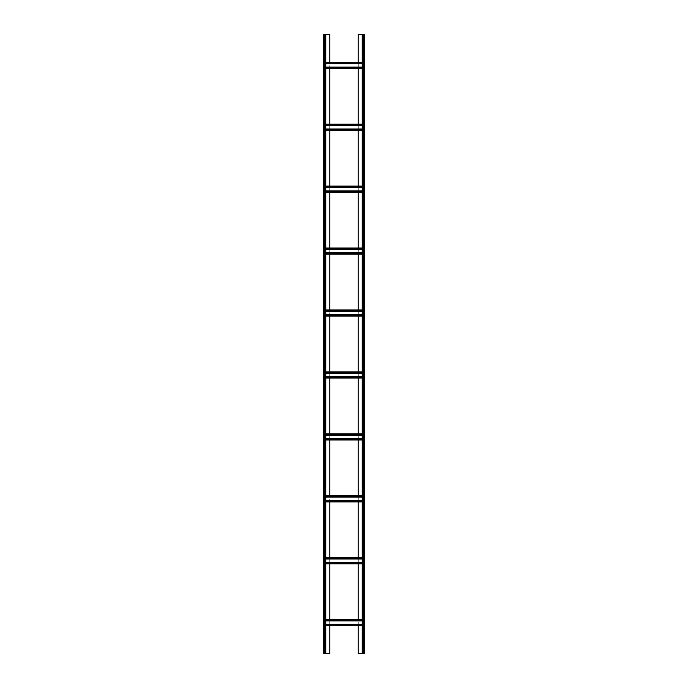 <?xml version="1.0" encoding="UTF-8"?>
<svg xmlns="http://www.w3.org/2000/svg" width="688" height="688" viewBox="0 0 688 688"><rect width="100%" height="100%" fill="white"/><g stroke="black" fill="none" stroke-linecap="round" stroke-linejoin="round"><path stroke-width="0.52" stroke-dasharray="3.44 2.58" d="M362.576 34.4L363.814 34.4L362.576 34.4L362.163 653.6L363.814 653.6L358.242 653.6L358.242 34.4L364.227 34.4L364.227 653.6L362.576 653.6L362.576 34.4M329.758 625.736L329.758 620.37L324.186 620.37L324.186 562.423L324.186 563.403L329.758 562.99L329.758 558.45L324.186 558.037L324.186 559.017L324.186 557.624L324.186 563.816L324.186 500.503L324.186 501.483L329.758 501.07L329.758 496.53L324.186 496.117L324.186 497.097L324.186 495.704L324.186 501.896L324.186 438.583L324.186 439.563L329.758 439.15L329.758 434.61L324.186 434.197L324.186 435.177L324.186 433.784L324.186 439.976L324.186 376.663L324.186 377.643L329.758 377.23L329.758 372.69L324.186 372.277L324.186 373.257L324.186 371.864L324.186 378.056L324.186 314.743L324.186 315.723L329.758 315.31L329.758 310.77L324.186 310.357L324.186 311.337L324.186 309.944L324.186 316.136L324.186 252.823L324.186 253.803L329.758 253.39L329.758 248.85L324.186 248.437L324.186 249.417L324.186 248.024L324.186 254.216L324.186 190.903L324.186 191.883L329.758 191.47L329.758 186.93L324.186 186.517L324.186 187.497L324.186 186.104L324.186 192.296L324.186 128.983L324.186 129.963L329.758 129.55L329.758 125.01L324.186 124.597L324.186 125.577L324.186 124.184L324.186 130.376L324.186 67.063L324.186 68.043L329.758 67.63L329.758 63.09L324.186 63.09L324.186 653.6L329.758 653.6L329.758 34.4L323.36 34.4L323.36 653.6L325.837 653.6L324.186 653.6L324.186 620.37L324.186 625.736L324.186 624.91L363.814 624.91L363.814 653.6L364.64 653.6L364.64 34.4L363.814 34.4L363.814 68.456L363.814 62.264L363.814 63.09L358.242 63.09L358.242 68.456M362.163 34.4L362.163 653.6M364.64 651.536L364.227 645.344L364.64 651.536M364.64 641.216L364.227 635.024L364.64 641.216M364.64 630.896L364.227 624.704L364.64 630.896M364.64 620.576L364.227 614.384L364.64 620.576M364.64 610.256L364.227 604.064L364.64 610.256M364.64 599.936L364.227 593.744L364.64 599.936M364.64 589.616L364.227 583.424L364.64 589.616M364.64 579.296L364.227 573.104L364.64 579.296M364.64 568.976L364.227 562.784L364.64 568.976M364.64 558.656L364.227 552.464L364.64 558.656M364.64 548.336L364.227 542.144L364.64 548.336M364.64 538.016L364.227 531.824L364.64 538.016M364.64 527.696L364.227 521.504L364.64 527.696M364.64 517.376L364.227 511.184L364.64 517.376M364.64 507.056L364.227 500.864L364.64 507.056M364.64 496.736L364.227 490.544L364.64 496.736M364.64 486.416L364.227 480.224L364.64 486.416M364.64 476.096L364.227 469.904L364.64 476.096M364.64 465.776L364.227 459.584L364.64 465.776M364.64 455.456L364.227 449.264L364.64 455.456M364.64 445.136L364.227 438.944L364.64 445.136M364.64 434.816L364.227 428.624L364.64 434.816M364.64 424.496L364.227 418.304L364.64 424.496M364.64 414.176L364.227 407.984L364.64 414.176M364.64 403.856L364.227 397.664L364.64 403.856M364.64 393.536L364.227 387.344L364.64 393.536M364.64 383.216L364.227 377.024L364.64 383.216M364.64 372.896L364.227 366.704L364.64 372.896M364.64 362.576L364.227 356.384L364.64 362.576M364.64 352.256L364.227 346.064L364.64 352.256M364.64 341.936L364.227 335.744L364.64 341.936M364.64 331.616L364.227 325.424L364.64 331.616M364.64 321.296L364.227 315.104L364.64 321.296M364.64 310.976L364.227 304.784L364.64 310.976M364.64 300.656L364.227 294.464L364.64 300.656M364.64 290.336L364.227 284.144L364.64 290.336M364.64 280.016L364.227 273.824L364.64 280.016M364.64 269.696L364.227 263.504L364.64 269.696M364.64 259.376L364.227 253.184L364.64 259.376M364.64 249.056L364.227 242.864L364.64 249.056M364.64 238.736L364.227 232.544L364.64 238.736M364.64 228.416L364.227 222.224L364.64 228.416M364.64 218.096L364.227 211.904L364.64 218.096M364.64 207.776L364.227 201.584L364.64 207.776M364.64 197.456L364.227 191.264L364.64 197.456M364.64 187.136L364.227 180.944L364.64 187.136M364.64 176.816L364.227 170.624L364.64 176.816M364.64 166.496L364.227 160.304L364.64 166.496M364.64 156.176L364.227 149.984L364.64 156.176M364.64 145.856L364.227 139.664L364.64 145.856M364.64 135.536L364.227 129.344L364.64 135.536M364.64 125.216L364.227 119.024L364.64 125.216M364.64 114.896L364.227 108.704L364.64 114.896M364.64 104.576L364.227 98.384L364.64 104.576M364.64 94.256L364.227 88.064L364.64 94.256M364.64 83.936L364.227 77.744L364.64 83.936M364.64 73.616L364.227 67.424L364.64 73.616M364.64 63.296L364.227 57.104L364.64 63.296M364.64 52.976L364.227 46.784L364.64 52.976M364.64 42.656L364.227 36.464L364.64 42.656M358.242 124.184L358.242 125.01L363.814 125.01L363.814 129.55L363.814 67.63L329.758 67.63L329.758 68.456M329.758 130.376L329.758 129.55L358.242 129.55L358.242 125.01L329.758 125.01L329.758 124.184M362.163 129.55L324.186 129.55L363.814 129.963L363.814 128.983L363.814 130.376L363.814 129.55L358.242 129.55L358.242 130.376M358.242 186.104L358.242 186.93L363.814 186.93L363.814 191.47L363.814 129.55M329.758 192.296L329.758 191.47L358.242 191.47L358.242 186.93L329.758 186.93L329.758 186.104M362.163 191.47L324.186 191.47L363.814 191.883L363.814 190.903L363.814 192.296L363.814 191.47L358.242 191.47L358.242 192.296M358.242 248.024L358.242 248.85L363.814 248.85L363.814 253.39L363.814 191.47M329.758 254.216L329.758 253.39L358.242 253.39L358.242 248.85L329.758 248.85L329.758 248.024M362.163 253.39L324.186 253.39L363.814 253.803L363.814 252.823L363.814 254.216L363.814 253.39L358.242 253.39L358.242 254.216M358.242 309.944L358.242 310.77L363.814 310.77L363.814 315.31L363.814 253.39M329.758 316.136L329.758 315.31L358.242 315.31L358.242 310.77L329.758 310.77L329.758 309.944M362.163 315.31L324.186 315.31L363.814 315.723L363.814 314.743L363.814 316.136L363.814 315.31L358.242 315.31L358.242 316.136M358.242 371.864L358.242 372.69L363.814 372.69L363.814 377.23L363.814 315.31M329.758 378.056L329.758 377.23L358.242 377.23L358.242 372.69L329.758 372.69L329.758 371.864M362.163 377.23L324.186 377.23L363.814 377.643L363.814 376.663L363.814 378.056L363.814 377.23L358.242 377.23L358.242 378.056M358.242 433.784L358.242 434.61L363.814 434.61L363.814 439.15L363.814 377.23M329.758 439.976L329.758 439.15L358.242 439.15L358.242 434.61L329.758 434.61L329.758 433.784M362.163 439.15L324.186 439.15L363.814 439.563L363.814 438.583L363.814 439.976L363.814 439.15L358.242 439.15L358.242 439.976M358.242 495.704L358.242 496.53L363.814 496.53L363.814 501.07L363.814 439.15M329.758 501.896L329.758 501.07L358.242 501.07L358.242 496.53L329.758 496.53L329.758 495.704M362.163 501.07L324.186 501.07L363.814 501.483L363.814 500.503L363.814 501.896L363.814 501.07L358.242 501.07L358.242 501.896M358.242 557.624L358.242 558.45L363.814 558.45L363.814 562.99L363.814 501.07M329.758 563.816L329.758 562.99L358.242 562.99L358.242 558.45L329.758 558.45L329.758 557.624M362.163 562.99L324.186 562.99L363.814 563.403L363.814 562.423L363.814 563.816L363.814 562.99L358.242 562.99L358.242 563.816M358.242 619.544L358.242 620.37L363.814 620.37L363.814 619.544L363.814 625.736L363.814 562.99M358.242 625.736L358.242 620.37L329.758 620.37L329.758 619.544M358.242 62.264L358.242 63.09L329.758 63.09L329.758 62.264M325.837 34.4L325.837 653.6M323.36 645.344L323.773 651.536L323.36 645.344M323.36 635.024L323.773 641.216L323.36 635.024M323.36 624.704L323.773 630.896L323.36 624.704M323.36 614.384L323.773 620.576L323.36 614.384M323.36 604.064L323.773 610.256L323.36 604.064M323.36 593.744L323.773 599.936L323.36 593.744M323.36 583.424L323.773 589.616L323.36 583.424M323.36 573.104L323.773 579.296L323.36 573.104M323.36 562.784L323.773 568.976L323.36 562.784M323.36 552.464L323.773 558.656L323.36 552.464M323.36 542.144L323.773 548.336L323.36 542.144M323.36 531.824L323.773 538.016L323.36 531.824M323.36 521.504L323.773 527.696L323.36 521.504M323.36 511.184L323.773 517.376L323.36 511.184M323.36 500.864L323.773 507.056L323.36 500.864M323.36 490.544L323.773 496.736L323.36 490.544M323.36 480.224L323.773 486.416L323.36 480.224M323.36 469.904L323.773 476.096L323.36 469.904M323.36 459.584L323.773 465.776L323.36 459.584M323.36 449.264L323.773 455.456L323.36 449.264M323.36 438.944L323.773 445.136L323.36 438.944M323.36 428.624L323.773 434.816L323.36 428.624M323.36 418.304L323.773 424.496L323.36 418.304M323.36 407.984L323.773 414.176L323.36 407.984M323.36 397.664L323.773 403.856L323.36 397.664M323.36 387.344L323.773 393.536L323.36 387.344M323.36 377.024L323.773 383.216L323.36 377.024M323.36 366.704L323.773 372.896L323.36 366.704M323.36 356.384L323.773 362.576L323.36 356.384M323.36 346.064L323.773 352.256L323.36 346.064M323.36 335.744L323.773 341.936L323.36 335.744M323.36 325.424L323.773 331.616L323.36 325.424M323.36 315.104L323.773 321.296L323.36 315.104M323.36 304.784L323.773 310.976L323.36 304.784M323.36 294.464L323.773 300.656L323.36 294.464M323.36 284.144L323.773 290.336L323.36 284.144M323.36 273.824L323.773 280.016L323.36 273.824M323.36 263.504L323.773 269.696L323.36 263.504M323.36 253.184L323.773 259.376L323.36 253.184M323.36 242.864L323.773 249.056L323.36 242.864M323.36 232.544L323.773 238.736L323.36 232.544M323.36 222.224L323.773 228.416L323.36 222.224M323.36 211.904L323.773 218.096L323.36 211.904M323.36 201.584L323.773 207.776L323.36 201.584M323.36 191.264L323.773 197.456L323.36 191.264M323.36 180.944L323.773 187.136L323.36 180.944M323.36 170.624L323.773 176.816L323.36 170.624M323.36 160.304L323.773 166.496L323.36 160.304M323.36 149.984L323.773 156.176L323.36 149.984M323.36 139.664L323.773 145.856L323.36 139.664M323.36 129.344L323.773 135.536L323.36 129.344M323.36 119.024L323.773 125.216L323.36 119.024M323.36 108.704L323.773 114.896L323.36 108.704M323.36 98.384L323.773 104.576L323.36 98.384M323.36 88.064L323.773 94.256L323.36 88.064M323.36 77.744L323.773 83.936L323.36 77.744M323.36 67.424L323.773 73.616L323.36 67.424M323.36 57.104L323.773 63.296L323.36 57.104M323.36 46.784L323.773 52.976L323.36 46.784M323.36 36.464L323.773 42.656L323.36 36.464M323.773 34.4L323.773 653.6L323.773 34.4M325.837 68.456L362.163 68.456M362.163 67.063L325.837 67.063M324.186 68.043L363.814 68.043L324.186 68.043M324.186 62.677L363.814 62.677L324.186 62.677M325.837 63.657L362.163 63.657M362.163 62.264L325.837 62.264M325.837 625.736L362.163 625.736M325.837 619.544L362.163 619.544M362.163 624.343L325.837 624.343M324.186 625.323L363.814 625.323L324.186 625.323M324.186 619.957L363.814 619.957L324.186 619.957M325.837 620.937L362.163 620.937M364.227 34.4L364.227 653.6L364.227 34.4M325.837 563.816L362.163 563.816M325.837 557.624L362.163 557.624M362.163 559.017L325.837 559.017M324.186 558.037L363.814 558.037L324.186 558.037M324.186 563.403L363.814 563.403L324.186 563.403M325.837 562.423L362.163 562.423M325.837 501.896L362.163 501.896M325.837 495.704L362.163 495.704M362.163 497.097L325.837 497.097M324.186 496.117L363.814 496.117L324.186 496.117M324.186 501.483L363.814 501.483L324.186 501.483M325.837 500.503L362.163 500.503M325.837 439.976L362.163 439.976M325.837 433.784L362.163 433.784M362.163 435.177L325.837 435.177M324.186 434.197L363.814 434.197L324.186 434.197M324.186 439.563L363.814 439.563L324.186 439.563M325.837 438.583L362.163 438.583M325.837 378.056L362.163 378.056M325.837 371.864L362.163 371.864M362.163 373.257L325.837 373.257M324.186 372.277L363.814 372.277L324.186 372.277M324.186 377.643L363.814 377.643L324.186 377.643M325.837 376.663L362.163 376.663M325.837 316.136L362.163 316.136M325.837 309.944L362.163 309.944M362.163 311.337L325.837 311.337M324.186 310.357L363.814 310.357L324.186 310.357M324.186 315.723L363.814 315.723L324.186 315.723M325.837 314.743L362.163 314.743M325.837 254.216L362.163 254.216M325.837 248.024L362.163 248.024M362.163 249.417L325.837 249.417M324.186 248.437L363.814 248.437L324.186 248.437M324.186 253.803L363.814 253.803L324.186 253.803M325.837 252.823L362.163 252.823M325.837 192.296L362.163 192.296M325.837 186.104L362.163 186.104M362.163 187.497L325.837 187.497M324.186 186.517L363.814 186.517L324.186 186.517M324.186 191.883L363.814 191.883L324.186 191.883M325.837 190.903L362.163 190.903M325.837 130.376L362.163 130.376M325.837 124.184L362.163 124.184M362.163 125.577L325.837 125.577M324.186 124.597L363.814 124.597L324.186 124.597M324.186 129.963L363.814 129.963L324.186 129.963M325.837 128.983L362.163 128.983M325.424 34.4L325.424 653.6L325.424 34.4M362.163 67.63L325.837 67.63M324.186 67.63L363.814 67.63M324.186 63.09L325.837 63.09M362.163 63.09L363.814 63.09M362.163 624.91L325.837 624.91M324.186 624.91L363.814 624.91M324.186 620.37L325.837 620.37M362.163 620.37L363.814 620.37M363.814 34.4L363.814 653.6M362.989 34.4L362.989 653.6M362.163 558.45L325.837 558.45M324.186 558.45L363.814 558.45M324.186 562.99L325.837 562.99M362.163 496.53L325.837 496.53M324.186 496.53L363.814 496.53M324.186 501.07L325.837 501.07M362.163 434.61L325.837 434.61M324.186 434.61L363.814 434.61M324.186 439.15L325.837 439.15M362.163 372.69L325.837 372.69M324.186 372.69L363.814 372.69M324.186 377.23L325.837 377.23M362.163 310.77L325.837 310.77M324.186 310.77L363.814 310.77M324.186 315.31L325.837 315.31M362.163 248.85L325.837 248.85M324.186 248.85L363.814 248.85M324.186 253.39L325.837 253.39M362.163 186.93L325.837 186.93M324.186 186.93L363.814 186.93M324.186 191.47L325.837 191.47M362.163 125.01L325.837 125.01M324.186 125.01L363.814 125.01M324.186 129.55L325.837 129.55M324.186 34.4L324.186 653.6M325.011 34.4L325.011 653.6"/><path stroke-width="1.03" d="M358.242 62.264L358.242 34.4L364.64 34.4L364.64 653.6L362.163 653.6L362.163 34.4M358.242 68.456L358.242 124.184M358.242 130.376L358.242 186.104M358.242 192.296L358.242 248.024M358.242 254.216L358.242 309.944M358.242 316.136L358.242 371.864M358.242 378.056L358.242 433.784M358.242 439.976L358.242 495.704M358.242 501.896L358.242 557.624M358.242 563.816L358.242 619.544M358.242 625.736L358.242 653.6L362.163 653.6M329.758 625.736L329.758 653.6L325.837 653.6L325.837 34.4L329.758 34.4L329.758 62.264M329.758 563.816L329.758 619.544M329.758 501.896L329.758 557.624M329.758 439.976L329.758 495.704M329.758 378.056L329.758 433.784M329.758 316.136L329.758 371.864M329.758 254.216L329.758 309.944M329.758 192.296L329.758 248.024M329.758 130.376L329.758 186.104M329.758 68.456L329.758 124.184M324.186 653.6L323.36 653.6L323.36 34.4L324.186 34.4L324.186 653.6L325.837 653.6M325.837 34.4L324.186 34.4M325.837 68.456L362.163 68.456M325.837 67.063L362.163 67.063M325.837 63.657L362.163 63.657M325.837 62.264L362.163 62.264M325.837 625.736L362.163 625.736M325.837 624.343L362.163 624.343M325.837 620.937L362.163 620.937M325.837 619.544L362.163 619.544M325.837 557.624L362.163 557.624M325.837 559.017L362.163 559.017M325.837 562.423L362.163 562.423M325.837 563.816L362.163 563.816M325.837 495.704L362.163 495.704M325.837 497.097L362.163 497.097M325.837 500.503L362.163 500.503M325.837 501.896L362.163 501.896M325.837 433.784L362.163 433.784M325.837 435.177L362.163 435.177M325.837 438.583L362.163 438.583M325.837 439.976L362.163 439.976M325.837 371.864L362.163 371.864M325.837 373.257L362.163 373.257M325.837 376.663L362.163 376.663M325.837 378.056L362.163 378.056M325.837 309.944L362.163 309.944M325.837 311.337L362.163 311.337M325.837 314.743L362.163 314.743M325.837 316.136L362.163 316.136M325.837 248.024L362.163 248.024M325.837 249.417L362.163 249.417M325.837 252.823L362.163 252.823M325.837 254.216L362.163 254.216M325.837 186.104L362.163 186.104M325.837 187.497L362.163 187.497M325.837 190.903L362.163 190.903M325.837 192.296L362.163 192.296M325.837 124.184L362.163 124.184M325.837 125.577L362.163 125.577M325.837 128.983L362.163 128.983M325.837 130.376L362.163 130.376M362.989 34.4L362.989 653.6M363.814 34.4L363.814 653.6M325.011 34.4L325.011 653.6M325.837 67.63L362.163 67.63M325.837 63.09L362.163 63.09M325.837 624.91L362.163 624.91M325.837 620.37L362.163 620.37M325.837 558.45L362.163 558.45M325.837 562.99L362.163 562.99M325.837 496.53L362.163 496.53M325.837 501.07L362.163 501.07M325.837 434.61L362.163 434.61M325.837 439.15L362.163 439.15M325.837 372.69L362.163 372.69M325.837 377.23L362.163 377.23M325.837 310.77L362.163 310.77M325.837 315.31L362.163 315.31M325.837 248.85L362.163 248.85M325.837 253.39L362.163 253.39M325.837 186.93L362.163 186.93M325.837 191.47L362.163 191.47M325.837 125.01L362.163 125.01M325.837 129.55L362.163 129.55"/></g></svg>
